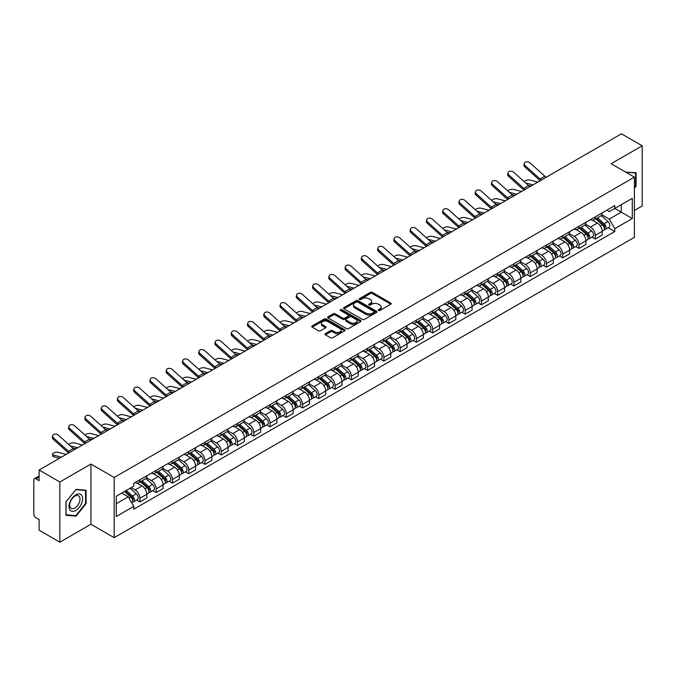<?xml version="1.0" encoding="UTF-8"?>
<svg xmlns="http://www.w3.org/2000/svg" width="676" height="676" viewBox="0 0 676 676"><rect width="100%" height="100%" fill="white"/><g stroke="black" fill="none" stroke-linecap="round" stroke-linejoin="round"><path stroke-width="1.01" d="M378.475 310.478A1.014 0.583 0 0 0 379.912 310.478L390.787 304.2A1.445 0.837 0 0 0 391.21 303.617A1.445 0.837 0 0 0 390.787 303.025L372.366 292.387A1.445 0.837 0 0 0 370.321 292.387L359.446 298.665A1.014 0.583 0 0 0 359.15 299.079A1.014 0.583 0 0 0 359.446 299.493A1.014 0.583 0 0 0 360.874 299.493L362.285 298.682A4.631 2.67 0 0 1 368.834 298.682L370.372 299.569A4.631 2.67 0 0 1 371.724 301.454A4.631 2.67 0 0 1 370.372 303.347L368.961 304.158A1.014 0.583 0 0 0 368.665 304.572A1.014 0.583 0 0 0 368.961 304.986A1.014 0.583 0 0 0 370.397 304.986L371.8 304.175A4.631 2.67 0 0 1 378.349 304.175L379.887 305.062A4.631 2.67 0 0 1 381.239 306.955A4.631 2.67 0 0 1 379.887 308.839L378.475 309.65A1.014 0.583 0 0 0 378.18 310.064A1.014 0.583 0 0 0 378.475 310.478L378.475 309.65M325.393 333.623A1.445 0.837 0 0 0 324.97 334.214A1.445 0.837 0 0 0 325.393 334.806L330.564 337.789A1.445 0.837 0 0 0 332.609 337.789L344.684 330.817A1.445 0.837 0 0 0 345.106 330.226A1.445 0.837 0 0 0 344.684 329.635L326.263 319.004A1.445 0.837 0 0 0 324.218 319.004L312.143 325.976A1.445 0.837 0 0 0 311.72 326.567A1.445 0.837 0 0 0 312.143 327.159L318.388 330.758A1.445 0.837 0 0 0 320.432 330.758L325.604 327.775A1.445 0.837 0 0 0 326.026 327.184A1.445 0.837 0 0 0 325.604 326.592L322.503 324.81A3.87 2.231 0 0 1 321.37 323.229A3.87 2.231 0 0 1 323.762 321.159A3.87 2.231 0 0 1 327.978 321.649L340.104 328.646A3.87 2.231 0 0 1 341.236 330.226A3.87 2.231 0 0 1 338.853 332.296A3.87 2.231 0 0 1 334.628 331.806L332.609 330.64A1.445 0.837 0 0 0 330.564 330.64L325.393 333.623L325.393 334.806M114.176 477.484L90.93 464.066L59.86 481.996L39.115 470.023L621.455 133.814L642.2 145.788L611.138 163.727L634.384 177.146L114.176 477.484L114.176 537.673L634.384 237.335L634.384 177.146M362.387 319.418A1.445 0.837 0 0 0 364.432 319.418L376.507 312.447A1.445 0.837 0 0 0 376.929 311.856A1.445 0.837 0 0 0 376.507 311.264L358.086 300.626A1.445 0.837 0 0 0 356.041 300.626L343.966 307.597A1.445 0.837 0 0 0 343.543 308.188A1.445 0.837 0 0 0 343.966 308.78L362.387 319.418M340.839 310.698A1.014 0.583 0 0 1 341.87 310.842L341.87 309.642L360.595 320.449A1.445 0.837 0 0 1 361.018 321.041A1.445 0.837 0 0 1 360.595 321.632L348.52 328.604A1.445 0.837 0 0 1 346.475 328.604L328.054 317.965L333.226 315.008L333.226 313.808L328.054 316.79A1.445 0.837 0 0 0 327.632 317.382A1.445 0.837 0 0 0 328.054 317.965L328.054 316.79M333.226 315.008A1.445 0.837 0 0 1 335.271 315.008L335.271 313.808A1.445 0.837 0 0 0 333.226 313.808M335.271 313.808L342.74 318.117A1.445 0.837 0 0 0 344.785 318.117L348.216 316.14A1.445 0.837 0 0 0 348.639 315.548A1.445 0.837 0 0 0 348.216 314.957L340.434 310.47A1.014 0.583 0 0 1 340.138 310.056A1.014 0.583 0 0 1 340.763 309.515A1.014 0.583 0 0 1 341.87 309.642M59.86 481.996L59.86 542.186L39.115 530.212L39.115 519.557L35.887 517.689A2.949 1.698 -120 0 1 33.8 514.081L33.8 480.011A2.949 1.698 -120 0 1 34.408 478.667L39.115 475.946M634.384 210.489L642.2 205.977L642.2 145.788M59.86 542.186L90.93 524.255L114.176 537.673M39.115 470.023L39.115 480.678L35.887 478.811A2.949 1.698 -120 0 0 34.408 478.667M595.286 216.869A6.785 3.912 60 0 1 593.883 219.92L600.761 215.94A6.785 3.912 -120 0 0 602.164 212.898M585.526 224.179L590.494 227.043A6.785 3.912 60 0 1 595.286 235.349L602.172 231.378A6.785 3.912 -120 0 0 597.373 223.072L592.446 220.224M602.172 231.378L602.172 235.045L595.286 239.025L591.99 237.115M593.883 219.92A6.785 3.912 60 0 1 590.545 219.607M595.286 235.349L595.286 239.025M579.028 226.257A6.785 3.912 60 0 1 577.617 229.308L584.503 225.336A6.785 3.912 -120 0 0 585.906 222.286M575.724 246.503L579.028 248.413L585.906 244.442L585.906 240.766A6.785 3.912 -120 0 0 581.106 232.46L576.189 229.62M577.617 229.308A6.785 3.912 60 0 1 574.279 229.003M569.26 233.566L574.228 236.431A6.785 3.912 60 0 1 579.028 244.737L579.028 248.413M562.762 235.654A6.785 3.912 60 0 1 561.359 238.696L568.237 234.724A6.785 3.912 -120 0 0 569.64 231.682M559.466 255.891L562.762 257.801L569.64 253.83L569.64 250.154A6.785 3.912 -120 0 0 564.849 241.847L559.922 239.008M561.359 238.696A6.785 3.912 60 0 1 558.021 238.391M552.993 242.954L557.97 245.819A6.785 3.912 60 0 1 562.762 254.125L562.762 257.801M546.495 245.042A6.785 3.912 60 0 1 545.093 248.084L551.971 244.112A6.785 3.912 -120 0 0 553.382 241.07M543.2 265.288L546.495 267.189L553.382 263.217L553.382 259.542A6.785 3.912 -120 0 0 548.582 251.235L543.656 248.396M545.093 248.084A6.785 3.912 60 0 1 541.755 247.779M536.736 252.342L541.704 255.215A6.785 3.912 60 0 1 546.495 263.522L546.495 267.189M530.237 254.43A6.785 3.912 60 0 1 528.835 257.471L535.713 253.5A6.785 3.912 -120 0 0 537.116 250.458M526.934 274.676L530.237 276.577L537.116 272.605L537.116 268.938A6.785 3.912 -120 0 0 532.325 260.632L527.398 257.784M528.835 257.471A6.785 3.912 60 0 1 525.497 257.167M520.469 261.73L525.438 264.603A6.785 3.912 60 0 1 530.237 272.91L530.237 276.577M513.971 263.817A6.785 3.912 60 0 1 512.569 266.859L519.447 262.888A6.785 3.912 -120 0 0 520.85 259.846M510.676 284.064L513.971 285.965L520.85 281.993L520.85 278.326A6.785 3.912 -120 0 0 516.058 270.02L511.132 267.172M512.569 266.859A6.785 3.912 60 0 1 509.231 266.555M504.212 271.118L509.18 273.991A6.785 3.912 60 0 1 513.971 282.298L513.971 285.965M497.713 273.205A6.785 3.912 60 0 1 496.302 276.256L503.189 272.276A6.785 3.912 -120 0 0 504.592 269.234M494.409 293.452L497.713 295.353L504.592 291.381L504.592 287.714A6.785 3.912 -120 0 0 499.792 279.408L494.874 276.56M496.302 276.256A6.785 3.912 60 0 1 492.965 275.943M487.945 280.515L492.914 283.379A6.785 3.912 60 0 1 497.713 291.686L497.713 295.353M481.447 282.593A6.785 3.912 60 0 1 480.045 285.644L486.923 281.672A6.785 3.912 -120 0 0 488.325 278.622M478.152 302.84L481.447 304.749L488.325 300.778L488.325 297.102A6.785 3.912 -120 0 0 483.534 288.796L478.608 285.956M480.045 285.644A6.785 3.912 60 0 1 476.707 285.331M471.679 289.903L476.648 292.767A6.785 3.912 60 0 1 481.447 301.074L481.447 304.749M465.181 291.99A6.785 3.912 60 0 1 463.778 295.032L470.657 291.06A6.785 3.912 -120 0 0 472.068 288.01M461.885 312.227L465.181 314.137L472.068 310.166L472.068 306.49A6.785 3.912 -120 0 0 467.268 298.184L462.342 295.344M463.778 295.032A6.785 3.912 60 0 1 460.44 294.728M455.421 299.291L460.39 302.155A6.785 3.912 60 0 1 465.181 310.461L465.181 314.137M448.923 301.378A6.785 3.912 60 0 1 447.52 304.42L454.399 300.448A6.785 3.912 -120 0 0 455.801 297.406M445.619 321.624L448.923 323.525L455.801 319.554L455.801 315.878A6.785 3.912 -120 0 0 451.01 307.572L446.084 304.732M447.52 304.42A6.785 3.912 60 0 1 444.174 304.115M439.155 308.678L444.124 311.551A6.785 3.912 60 0 1 448.923 319.849L448.923 323.525M432.657 310.766A6.785 3.912 60 0 1 431.254 313.808L438.132 309.836A6.785 3.912 -120 0 0 439.535 306.794M429.361 331.012L432.657 332.913L439.535 328.942L439.535 325.274A6.785 3.912 -120 0 0 434.744 316.968L429.818 314.12M431.254 313.808A6.785 3.912 60 0 1 427.916 313.503M422.897 318.066L427.866 320.939A6.785 3.912 60 0 1 432.657 329.246L432.657 332.913M416.399 320.154A6.785 3.912 60 0 1 414.988 323.196L421.875 319.224A6.785 3.912 -120 0 0 423.277 316.182M413.095 340.4L416.399 342.301L423.277 338.33L423.277 334.662A6.785 3.912 -120 0 0 418.478 326.356L413.56 323.508M414.988 323.196A6.785 3.912 60 0 1 411.65 322.891M406.631 327.454L411.6 330.327A6.785 3.912 60 0 1 416.399 338.634L416.399 342.301M400.133 329.542A6.785 3.912 60 0 1 398.73 332.592L405.608 328.612A6.785 3.912 -120 0 0 407.011 325.57M396.837 349.788L400.133 351.689L407.011 347.717L407.011 344.05A6.785 3.912 -120 0 0 402.22 335.744L397.294 332.896M398.73 332.592A6.785 3.912 60 0 1 395.392 332.279M390.365 336.842L395.333 339.715A6.785 3.912 60 0 1 400.133 348.022L400.133 351.689M383.867 338.93A6.785 3.912 60 0 1 382.464 341.98L389.342 338.008A6.785 3.912 -120 0 0 390.753 334.958M380.571 359.176L383.867 361.085L390.753 357.114L390.753 353.438A6.785 3.912 -120 0 0 385.954 345.132L381.027 342.293M382.464 341.98A6.785 3.912 60 0 1 379.126 341.667M374.107 346.239L379.075 349.103A6.785 3.912 60 0 1 383.867 357.41L383.867 361.085M367.609 348.326A6.785 3.912 60 0 1 366.206 351.368L373.084 347.396A6.785 3.912 -120 0 0 374.487 344.346M364.305 368.564L367.609 370.473L374.487 366.502L374.487 362.826A6.785 3.912 -120 0 0 369.696 354.52L364.77 351.681M366.206 351.368A6.785 3.912 60 0 1 362.86 351.064M357.841 355.627L362.809 358.491A6.785 3.912 60 0 1 367.609 366.798L367.609 370.473M351.343 357.714A6.785 3.912 60 0 1 349.94 360.756L356.818 356.784A6.785 3.912 -120 0 0 358.221 353.742M348.047 377.96L351.343 379.861L358.221 375.89L358.221 372.214A6.785 3.912 -120 0 0 353.43 363.908L348.503 361.068M349.94 360.756A6.785 3.912 60 0 1 346.602 360.452M341.583 365.015L346.551 367.879A6.785 3.912 60 0 1 351.343 376.186L351.343 379.861M335.085 367.102A6.785 3.912 60 0 1 333.674 370.144L340.56 366.172A6.785 3.912 -120 0 0 341.963 363.13M331.781 387.348L335.085 389.249L341.963 385.278L341.963 381.61A6.785 3.912 -120 0 0 337.163 373.304L332.237 370.456M333.674 370.144A6.785 3.912 60 0 1 330.336 369.84M325.317 374.403L330.285 377.276A6.785 3.912 60 0 1 335.085 385.582L335.085 389.249M318.818 376.49A6.785 3.912 60 0 1 317.416 379.532L324.294 375.56A6.785 3.912 -120 0 0 325.697 372.518M315.523 396.736L318.818 398.637L325.697 394.666L325.697 390.998A6.785 3.912 -120 0 0 320.906 382.692L315.979 379.844M317.416 379.532A6.785 3.912 60 0 1 314.078 379.228M309.05 383.791L314.019 386.664A6.785 3.912 60 0 1 318.818 394.97L318.818 398.637M302.552 385.878A6.785 3.912 60 0 1 301.15 388.92L308.028 384.948A6.785 3.912 -120 0 0 309.439 381.906M299.257 406.124L302.552 408.025L309.439 404.054L309.439 400.386A6.785 3.912 -120 0 0 304.639 392.08L299.713 389.232M301.15 388.92A6.785 3.912 60 0 1 297.812 388.615M292.793 393.178L297.761 396.051A6.785 3.912 60 0 1 302.552 404.358L302.552 408.025M286.294 395.266A6.785 3.912 60 0 1 284.892 398.316L291.77 394.345A6.785 3.912 -120 0 0 293.173 391.294M282.99 415.512L286.294 417.422L293.173 413.442L293.173 409.774A6.785 3.912 -120 0 0 288.373 401.468L283.455 398.629M284.892 398.316A6.785 3.912 60 0 1 281.546 398.003M276.526 402.575L281.495 405.439A6.785 3.912 60 0 1 286.294 413.746L286.294 417.422M270.028 404.662A6.785 3.912 60 0 1 268.625 407.704L275.504 403.733A6.785 3.912 -120 0 0 276.906 400.682M266.733 424.9L270.028 426.81L276.906 422.838L276.906 419.162A6.785 3.912 -120 0 0 272.115 410.856L267.189 408.017M268.625 407.704A6.785 3.912 60 0 1 265.288 407.4M260.268 411.963L265.237 414.827A6.785 3.912 60 0 1 270.028 423.134L270.028 426.81M253.762 414.05A6.785 3.912 60 0 1 252.359 417.092L259.246 413.12A6.785 3.912 -120 0 0 260.649 410.079M250.466 434.296L253.77 436.197L260.649 432.226L260.649 428.55A6.785 3.912 -120 0 0 255.849 420.244L250.923 417.405M252.359 417.092A6.785 3.912 60 0 1 249.021 416.788M244.002 421.351L248.971 424.215A6.785 3.912 60 0 1 253.77 432.522L253.77 436.197M237.504 423.438A6.785 3.912 60 0 1 236.101 426.48L242.98 422.508A6.785 3.912 -120 0 0 244.382 419.466M234.209 443.684L237.504 445.585L244.382 441.614L244.382 437.938A6.785 3.912 -120 0 0 239.591 429.64L234.665 426.793M236.101 426.48A6.785 3.912 60 0 1 232.764 426.176M227.736 430.739L232.705 433.612A6.785 3.912 60 0 1 237.504 441.918L237.504 445.585M221.238 432.826A6.785 3.912 60 0 1 219.835 435.868L226.714 431.896A6.785 3.912 -120 0 0 228.125 428.854M217.942 453.072L221.238 454.973L228.125 451.002L228.125 447.335A6.785 3.912 -120 0 0 223.325 439.028L218.399 436.181M219.835 435.868A6.785 3.912 60 0 1 216.497 435.564M211.478 440.127L216.447 443A6.785 3.912 60 0 1 221.238 451.306L221.238 454.973M204.98 442.214A6.785 3.912 60 0 1 203.569 445.256L210.456 441.284A6.785 3.912 -120 0 0 211.858 438.242M201.676 462.46L204.98 464.361L211.858 460.39L211.858 456.722A6.785 3.912 -120 0 0 207.059 448.416L202.141 445.568M203.569 445.256A6.785 3.912 60 0 1 200.231 444.952M195.212 449.515L200.18 452.388A6.785 3.912 60 0 1 204.98 460.694L204.98 464.361M188.714 451.602A6.785 3.912 60 0 1 187.311 454.652L194.189 450.681A6.785 3.912 -120 0 0 195.592 447.63M185.418 471.848L188.714 473.758L195.592 469.778L195.592 466.11A6.785 3.912 -120 0 0 190.801 457.804L185.875 454.965M187.311 454.652A6.785 3.912 60 0 1 183.973 454.34M178.946 458.911L183.923 461.776A6.785 3.912 60 0 1 188.714 470.082L188.714 473.758M172.448 460.99A6.785 3.912 60 0 1 171.045 464.04L177.932 460.069A6.785 3.912 -120 0 0 179.334 457.018M169.152 481.236L172.448 483.146L179.334 479.174L179.334 475.498A6.785 3.912 -120 0 0 174.535 467.192L169.608 464.353M171.045 464.04A6.785 3.912 60 0 1 167.707 463.736M162.688 468.299L167.656 471.164A6.785 3.912 60 0 1 172.448 479.47L172.448 483.146M156.19 470.386A6.785 3.912 60 0 1 154.787 473.428L161.665 469.457A6.785 3.912 -120 0 0 163.068 466.415M152.886 490.624L156.19 492.534L163.068 488.562L163.068 484.886A6.785 3.912 -120 0 0 158.277 476.58L153.351 473.741M154.787 473.428A6.785 3.912 60 0 1 151.449 473.124M146.422 477.687L151.39 480.552A6.785 3.912 60 0 1 156.19 488.858L156.19 492.534M139.924 479.774A6.785 3.912 60 0 1 138.521 482.816L145.399 478.845A6.785 3.912 -120 0 0 146.81 475.803M136.628 500.02L139.924 501.922L146.81 497.95L146.81 494.274A6.785 3.912 -120 0 0 142.011 485.968L137.084 483.129M138.521 482.816A6.785 3.912 60 0 1 135.183 482.512M131.169 487.658L135.132 489.948A6.785 3.912 60 0 1 139.924 498.254L139.924 501.922M606.811 210.219L609.253 211.639L632.297 198.33L621.244 204.71L621.244 212.179L609.253 219.1L601.784 214.782M116.264 503.73L128.254 496.809L133.772 506.375L116.264 516.489L116.264 496.26L133.772 486.154L133.772 483.323L614.78 205.614L614.78 208.445L632.297 218.559L614.78 228.665L609.253 219.1M632.297 198.33L632.297 218.559M133.772 506.375L133.772 509.205L614.78 231.496L614.78 228.665M634.384 188.249L636.099 186.111L636.099 172.701L625.748 172.16L635.584 172.963L635.584 185.959L634.384 187.455M90.93 464.066L90.93 524.255M65.961 515.281L76.025 516.177L86.08 503.662L86.08 490.252L76.025 489.348L65.961 501.862L65.961 515.281M128.254 496.809L121.79 493.074M608.248 227.727L614.78 231.496M635.584 185.807L636.099 186.111M74.96 515.568L76.025 516.177M85.556 503.358L86.08 503.662M378.881 310.622L379.887 310.047A4.631 2.67 0 0 0 381.239 308.155L381.239 306.955M371.724 301.454L371.724 302.662A4.631 2.67 0 0 1 370.372 304.555L369.366 305.13M390.787 303.025L390.787 304.2L372.366 293.595A1.445 0.837 0 0 0 370.321 293.595L359.852 299.637M376.507 311.264L376.507 312.447L358.086 301.834A1.445 0.837 0 0 0 356.041 301.834L343.991 308.797M373.946 312.27A1.014 0.583 0 0 0 374.25 311.856A1.014 0.583 0 0 0 373.946 311.442L357.781 302.104A1.014 0.583 0 0 0 356.353 302.104L354.866 302.966A4.631 2.67 0 0 0 353.506 304.851A4.631 2.67 0 0 0 354.866 306.743L365.919 313.123A4.631 2.67 0 0 0 372.468 313.123L373.946 312.27L373.946 313.47A1.014 0.583 0 0 0 374.25 313.056L374.25 311.856M353.506 304.851L353.506 306.059A4.631 2.67 0 0 0 354.866 307.952L354.866 306.743M373.946 313.47L372.468 314.332A4.631 2.67 0 0 1 365.919 314.332L354.866 307.952M335.271 315.008L342.74 319.317A1.445 0.837 0 0 0 344.785 319.317L348.216 317.34A1.445 0.837 0 0 0 348.639 316.748L348.639 315.548M341.87 310.842L360.578 321.641M350.489 322.596A3.87 2.231 0 0 0 354.714 323.077A3.87 2.231 0 0 0 357.097 321.015A3.87 2.231 0 0 0 355.965 319.435L351.697 316.968A1.445 0.837 0 0 0 349.644 316.968L346.222 318.945A1.445 0.837 0 0 0 345.799 319.537A1.445 0.837 0 0 0 346.222 320.128L350.489 322.596L350.489 323.796A3.87 2.231 0 0 0 354.714 324.277A3.87 2.231 0 0 0 357.097 322.215L357.097 321.015M345.799 319.537L345.799 320.737A1.445 0.837 0 0 0 346.222 321.328L346.222 320.128M350.489 323.796L346.222 321.328M341.236 330.226L341.236 331.434A3.87 2.231 0 0 1 338.853 333.496A3.87 2.231 0 0 1 334.628 333.014L332.609 331.848A1.445 0.837 0 0 0 330.564 331.848L325.418 334.814M321.37 323.229L321.37 324.429A3.87 2.231 0 0 0 322.503 326.009L322.503 324.81M325.579 327.784L322.503 326.009M344.684 329.635L344.684 330.817L326.263 320.204A1.445 0.837 0 0 0 324.218 320.204L312.16 327.167M537.842 182.089L529.832 180.027A3.388 1.36 -11.9 0 0 526.553 180.23A3.388 1.36 -11.9 0 0 524.196 181.667M595.759 218.83L602.384 224.745A3.684 2.129 60 0 1 603.541 230.448L602.164 231.243M595.936 218.99L599.054 220.79M596.426 218.449L603.803 225.024A1.766 1.022 60 0 1 604.352 227.761A1.766 1.022 60 0 1 604.192 227.829M597.533 217.807L604.158 223.722A3.684 2.129 60 0 1 605.316 229.426A3.684 2.129 60 0 1 604.2 229.544M601.226 215.593L607.91 221.559A3.684 2.129 60 0 1 609.068 227.254L605.316 229.426M531.099 185.976L528.159 185.224M533.051 184.852L525.624 182.942M546.318 177.196A5.459 3.152 60 0 1 544.839 176.208L529.992 162.882A3.388 2.408 15.6 0 0 526.655 161.784A3.388 2.408 15.6 0 0 524.322 163.355A3.388 2.408 15.6 0 0 525.193 165.645L524.83 166.947A3.388 2.408 -164.4 0 1 523.968 164.648L524.322 163.355M541.518 179.96A5.459 3.152 60 0 1 540.048 178.979L525.193 165.645M540.208 180.72A7.368 4.259 60 0 1 539.685 180.281L524.83 166.947M521.576 191.477L513.574 189.415A3.388 1.36 -11.9 0 0 510.287 189.618A3.388 1.36 -11.9 0 0 507.93 191.054M579.493 228.226L586.126 234.133A3.684 2.129 60 0 1 587.275 239.836L585.906 240.631M579.67 228.378L582.788 230.178M580.16 227.837L587.537 234.42A1.766 1.022 60 0 1 588.095 237.149A1.766 1.022 60 0 1 587.934 237.217M581.267 227.204L587.892 233.11A3.684 2.129 60 0 1 589.049 238.814A3.684 2.129 60 0 1 587.934 238.932M584.96 224.981L591.644 230.947A3.684 2.129 60 0 1 592.801 236.642L589.049 238.814M514.842 195.364L511.893 194.612M516.785 194.24L509.358 192.33M505.318 200.865L497.308 198.803A3.388 1.36 -11.9 0 0 494.029 199.006A3.388 1.36 -11.9 0 0 491.672 200.442M563.235 237.614L569.86 243.529A3.684 2.129 60 0 1 571.017 249.224L569.64 250.019M563.404 237.766L566.53 239.566M563.902 237.225L571.271 243.808A1.766 1.022 60 0 1 571.828 246.546A1.766 1.022 60 0 1 571.668 246.605M565.001 236.592L571.634 242.507A3.684 2.129 60 0 1 572.792 248.202A3.684 2.129 60 0 1 571.676 248.32M568.702 234.369L575.386 240.335A3.684 2.129 60 0 1 576.543 246.039L572.792 248.202M498.575 204.752L495.635 204M500.519 203.628L493.091 201.718M634.933 172.591L635.584 172.963M81.678 495.347A9.582 5.535 120 0 0 72.425 497.823A9.582 5.535 120 0 0 69.941 509.941A9.582 5.535 120 0 0 79.202 507.465A9.582 5.535 120 0 0 81.678 495.347M79.303 496.564A7.259 4.191 120 0 0 78.492 495.812A7.259 4.191 120 0 0 71.74 499.201A7.259 4.191 120 0 0 70.422 507.625A7.259 4.191 120 0 0 71.233 508.377A7.259 4.191 120 0 0 77.985 504.989A7.259 4.191 120 0 0 79.303 496.564M75.813 515.644L66.062 514.774L66.062 501.769L75.813 489.644L85.556 490.514L85.556 503.519L75.813 515.644M84.914 490.142L85.556 490.514M530.052 186.584A5.459 3.152 60 0 1 528.581 185.596L513.726 172.27A3.388 2.408 15.6 0 0 510.388 171.172A3.388 2.408 15.6 0 0 508.065 172.743A3.388 2.408 15.6 0 0 508.935 175.033L508.572 176.335A3.388 2.408 -164.4 0 1 507.701 174.045L508.065 172.743M525.26 189.348A5.459 3.152 60 0 1 523.782 188.367L508.935 175.033M523.951 190.108A7.368 4.259 60 0 1 523.418 189.669L508.572 176.335M513.794 195.972A5.459 3.152 60 0 1 512.315 194.992L497.46 181.658A3.388 2.408 15.6 0 0 494.131 180.56A3.388 2.408 15.6 0 0 491.798 182.131A3.388 2.408 15.6 0 0 492.669 184.43L492.305 185.723A3.388 2.408 -164.4 0 1 491.435 183.433L491.798 182.131M508.994 198.744A5.459 3.152 60 0 1 507.524 197.755L492.669 184.43M507.684 199.496A7.368 4.259 60 0 1 507.161 199.057L492.305 185.723M489.052 210.253L481.05 208.191A3.388 1.36 -11.9 0 0 477.763 208.394A3.388 1.36 -11.9 0 0 475.405 209.83M546.968 247.002L553.593 252.917A3.684 2.129 60 0 1 554.751 258.612L553.382 259.407M547.146 247.154L550.264 248.962M547.636 246.613L555.013 253.196A1.766 1.022 60 0 1 555.571 255.934A1.766 1.022 60 0 1 555.41 255.993M548.743 245.98L555.368 251.895A3.684 2.129 60 0 1 556.525 257.59A3.684 2.129 60 0 1 555.41 257.708M552.436 243.757L559.12 249.723A3.684 2.129 60 0 1 560.277 255.427L556.525 257.59M482.309 214.148L479.368 213.388M484.261 213.024L476.833 211.115M472.794 219.641L464.784 217.579A3.388 1.36 -11.9 0 0 461.505 217.782A3.388 1.36 -11.9 0 0 459.148 219.218M530.702 256.39L537.335 262.305A3.684 2.129 60 0 1 538.493 268L537.116 268.795M530.88 256.55L533.998 258.35M531.378 256.001L538.747 262.584A1.766 1.022 60 0 1 539.304 265.322A1.766 1.022 60 0 1 539.144 265.381M532.477 255.367L539.102 261.282A3.684 2.129 60 0 1 540.259 266.978A3.684 2.129 60 0 1 539.152 267.096M536.178 253.154L542.862 259.111A3.684 2.129 60 0 1 544.019 264.815L540.259 266.978M466.051 223.536L463.102 222.776M467.995 222.412L460.567 220.503M456.528 229.029L448.518 226.975A3.388 1.36 -11.9 0 0 445.239 227.17A3.388 1.36 -11.9 0 0 442.881 228.615M514.444 265.778L521.069 271.693A3.684 2.129 60 0 1 522.227 277.397L520.85 278.191M514.622 265.938L517.74 267.738M515.112 265.398L522.489 271.972A1.766 1.022 60 0 1 523.038 274.709A1.766 1.022 60 0 1 522.878 274.777M516.219 264.755L522.844 270.67A3.684 2.129 60 0 1 524.001 276.366A3.684 2.129 60 0 1 522.886 276.484M519.912 262.541L526.596 268.507A3.684 2.129 60 0 1 527.753 274.202L524.001 276.366M449.785 232.924L446.844 232.164M451.729 231.8L444.309 229.891M497.528 205.36A5.459 3.152 60 0 1 496.057 204.38L481.202 191.046A3.388 2.408 15.6 0 0 477.864 189.956A3.388 2.408 15.6 0 0 475.541 191.519A3.388 2.408 15.6 0 0 476.403 193.818L476.039 195.111A3.388 2.408 -164.4 0 1 475.177 192.821L475.541 191.519M492.728 208.132A5.459 3.152 60 0 1 491.258 207.143L476.403 193.818M491.427 208.884A7.368 4.259 60 0 1 490.894 208.445L476.039 195.111M481.261 214.748A5.459 3.152 60 0 1 479.791 213.768L464.936 200.434A3.388 2.408 15.6 0 0 461.598 199.344A3.388 2.408 15.6 0 0 459.274 200.907A3.388 2.408 15.6 0 0 460.145 203.206L459.781 204.507A3.388 2.408 -164.4 0 1 458.911 202.209L459.274 200.907M476.47 217.52A5.459 3.152 60 0 1 474.991 216.54L460.145 203.206M475.16 218.272A7.368 4.259 60 0 1 474.637 217.833L459.781 204.507M465.003 224.136A5.459 3.152 60 0 1 463.525 223.156L448.678 209.822A3.388 2.408 15.6 0 0 445.34 208.732A3.388 2.408 15.6 0 0 443.008 210.295A3.388 2.408 15.6 0 0 443.878 212.594L443.515 213.895A3.388 2.408 -164.4 0 1 442.645 211.596L443.008 210.295M460.204 226.908A5.459 3.152 60 0 1 458.734 225.928L443.878 212.594M458.894 227.66A7.368 4.259 60 0 1 458.37 227.22L443.515 213.895M440.262 238.417L432.26 236.363A3.388 1.36 -11.9 0 0 428.973 236.566A3.388 1.36 -11.9 0 0 426.615 238.003M498.178 275.166L504.811 281.081A3.684 2.129 60 0 1 505.961 286.785L504.592 287.579M498.356 275.326L501.474 277.126M498.846 274.786L506.223 281.36A1.766 1.022 60 0 1 506.78 284.097A1.766 1.022 60 0 1 506.62 284.165M499.953 274.143L506.577 280.058A3.684 2.129 60 0 1 507.735 285.762A3.684 2.129 60 0 1 506.62 285.88M503.645 271.929L510.329 277.895A3.684 2.129 60 0 1 511.487 283.59L507.735 285.762M433.527 242.312L430.578 241.552M435.471 241.188L428.043 239.279M448.737 233.533A5.459 3.152 60 0 1 447.267 232.544L432.412 219.218A3.388 2.408 15.6 0 0 429.074 218.12A3.388 2.408 15.6 0 0 426.75 219.692A3.388 2.408 15.6 0 0 427.621 221.981L427.257 223.283A3.388 2.408 -164.4 0 1 426.387 220.984L426.75 219.692M443.946 236.296A5.459 3.152 60 0 1 442.467 235.316L427.621 221.981M442.636 237.056A7.368 4.259 60 0 1 442.104 236.617L427.257 223.283M424.004 247.813L415.993 245.751A3.388 1.36 -11.9 0 0 412.715 245.954A3.388 1.36 -11.9 0 0 410.357 247.391M481.92 284.562L488.545 290.469A3.684 2.129 60 0 1 489.703 296.173L488.325 296.967M482.089 284.714L485.216 286.514M482.588 284.173L489.956 290.756A1.766 1.022 60 0 1 490.514 293.485A1.766 1.022 60 0 1 490.353 293.553M483.686 283.54L490.32 289.446A3.684 2.129 60 0 1 491.477 295.15A3.684 2.129 60 0 1 490.362 295.268M487.388 281.317L494.072 287.283A3.684 2.129 60 0 1 495.229 292.978L491.477 295.15M417.261 251.7L414.32 250.948M419.204 250.576L411.777 248.667M432.471 242.921A5.459 3.152 60 0 1 431.001 241.932L416.146 228.606A3.388 2.408 15.6 0 0 412.816 227.508A3.388 2.408 15.6 0 0 410.484 229.08A3.388 2.408 15.6 0 0 411.354 231.369L410.991 232.671A3.388 2.408 -164.4 0 1 410.121 230.381L410.484 229.08M427.68 245.684A5.459 3.152 60 0 1 426.21 244.704L411.354 231.369M426.37 246.444A7.368 4.259 60 0 1 425.846 246.005L410.991 232.671M407.738 257.201L399.736 255.139A3.388 1.36 -11.9 0 0 396.449 255.342A3.388 1.36 -11.9 0 0 394.091 256.779M465.654 293.95L472.279 299.865A3.684 2.129 60 0 1 473.437 305.56L472.059 306.355M465.832 294.102L468.95 295.902M466.322 293.561L473.699 300.144A1.766 1.022 60 0 1 474.256 302.882A1.766 1.022 60 0 1 474.087 302.941M467.429 292.928L474.053 298.834A3.684 2.129 60 0 1 475.211 304.538A3.684 2.129 60 0 1 474.096 304.656M471.121 290.705L477.805 296.671A3.684 2.129 60 0 1 478.963 302.375L475.211 304.538M400.995 261.088L398.054 260.336M402.947 259.964L395.519 258.055M416.213 252.309A5.459 3.152 60 0 1 414.743 251.328L399.888 237.994A3.388 2.408 15.6 0 0 396.55 236.896A3.388 2.408 15.6 0 0 394.226 238.467A3.388 2.408 15.6 0 0 395.088 240.766L394.725 242.059A3.388 2.408 -164.4 0 1 393.863 239.769L394.226 238.467M411.414 255.08A5.459 3.152 60 0 1 409.943 254.091L395.088 240.766M410.112 255.832A7.368 4.259 60 0 1 409.58 255.393L394.725 242.059M391.48 266.589L383.469 264.527A3.388 1.36 -11.9 0 0 380.191 264.73A3.388 1.36 -11.9 0 0 377.833 266.167M449.388 303.338L456.021 309.253A3.684 2.129 60 0 1 457.179 314.948L455.801 315.743M449.565 303.49L452.683 305.298M450.064 302.949L457.432 309.532A1.766 1.022 60 0 1 457.99 312.27A1.766 1.022 60 0 1 457.829 312.329M451.162 302.316L457.787 308.231A3.684 2.129 60 0 1 458.945 313.926A3.684 2.129 60 0 1 457.838 314.044M454.855 300.093L461.547 306.059A3.684 2.129 60 0 1 462.705 311.763L458.945 313.926M384.737 270.485L381.788 269.724M386.68 269.361L379.253 267.451M399.947 261.696A5.459 3.152 60 0 1 398.477 260.716L383.622 247.382A3.388 2.408 15.6 0 0 380.284 246.292A3.388 2.408 15.6 0 0 377.96 247.855A3.388 2.408 15.6 0 0 378.83 250.154L378.467 251.447A3.388 2.408 -164.4 0 1 377.597 249.157L377.96 247.855M395.156 264.468A5.459 3.152 60 0 1 393.677 263.479L378.83 250.154M393.846 265.22A7.368 4.259 60 0 1 393.322 264.781L378.467 251.447M375.214 275.977L367.203 273.915A3.388 1.36 -11.9 0 0 363.925 274.118A3.388 1.36 -11.9 0 0 361.567 275.555M433.13 312.726L439.755 318.641A3.684 2.129 60 0 1 440.913 324.336L439.535 325.131M433.308 312.887L436.426 314.686M433.798 312.337L441.175 318.92A1.766 1.022 60 0 1 441.724 321.658A1.766 1.022 60 0 1 441.563 321.717M434.905 311.704L441.529 317.619A3.684 2.129 60 0 1 442.687 323.314A3.684 2.129 60 0 1 441.572 323.432M438.597 309.481L445.281 315.447A3.684 2.129 60 0 1 446.439 321.151L442.687 323.314M368.471 279.872L365.53 279.112M370.414 278.749L362.995 276.839M358.948 285.365L350.945 283.312A3.388 1.36 -11.9 0 0 347.658 283.506A3.388 1.36 -11.9 0 0 345.301 284.951M416.864 322.114L423.489 328.029A3.684 2.129 60 0 1 424.646 333.733L423.277 334.519M417.041 322.275L420.159 324.074M417.531 321.734L424.908 328.308A1.766 1.022 60 0 1 425.466 331.046A1.766 1.022 60 0 1 425.305 331.113M418.638 321.092L425.263 327.007A3.684 2.129 60 0 1 426.421 332.702A3.684 2.129 60 0 1 425.305 332.82M422.331 318.878L429.015 324.843A3.684 2.129 60 0 1 430.173 330.539L426.421 332.702M352.213 289.26L349.264 288.5M354.156 288.137L346.729 286.227M342.69 294.753L334.679 292.7A3.388 1.36 -11.9 0 0 331.401 292.902A3.388 1.36 -11.9 0 0 329.043 294.339M400.606 331.502L407.231 337.417A3.684 2.129 60 0 1 408.389 343.121L407.011 343.915M400.775 331.662L403.902 333.462M401.274 331.122L408.642 337.696A1.766 1.022 60 0 1 409.2 340.434A1.766 1.022 60 0 1 409.039 340.501M402.372 330.48L409.005 336.394A3.684 2.129 60 0 1 410.163 342.098A3.684 2.129 60 0 1 409.048 342.217M406.073 328.266L412.757 334.231A3.684 2.129 60 0 1 413.915 339.927L410.163 342.098M335.947 298.648L333.006 297.888M337.89 297.524L330.463 295.615M326.423 304.149L318.421 302.087A3.388 1.36 -11.9 0 0 315.134 302.29A3.388 1.36 -11.9 0 0 312.777 303.727M384.34 340.898L390.965 346.805A3.684 2.129 60 0 1 392.122 352.509L390.745 353.303M384.517 341.05L387.635 342.85M385.007 340.51L392.384 347.092A1.766 1.022 60 0 1 392.942 349.822A1.766 1.022 60 0 1 392.773 349.889M386.114 339.867L392.739 345.782A3.684 2.129 60 0 1 393.897 351.486A3.684 2.129 60 0 1 392.781 351.605M389.807 337.654L396.491 343.619A3.684 2.129 60 0 1 397.649 349.315L393.897 351.486M319.68 308.036L316.74 307.284M321.632 306.912L314.205 305.003M310.166 313.537L302.155 311.475A3.388 1.36 -11.9 0 0 298.876 311.678A3.388 1.36 -11.9 0 0 296.51 313.115M368.074 350.286L374.707 356.201A3.684 2.129 60 0 1 375.864 361.897L374.487 362.691M368.251 350.438L371.369 352.238M368.75 349.898L376.118 356.48A1.766 1.022 60 0 1 376.676 359.218A1.766 1.022 60 0 1 376.515 359.277M369.848 349.264L376.473 355.17A3.684 2.129 60 0 1 377.63 360.874A3.684 2.129 60 0 1 376.524 360.992M373.541 347.041L380.233 353.007A3.684 2.129 60 0 1 381.382 358.711L377.63 360.874M303.423 317.424L300.474 316.672M305.366 316.3L297.939 314.391M293.899 322.925L285.889 320.863A3.388 1.36 -11.9 0 0 282.61 321.066A3.388 1.36 -11.9 0 0 280.253 322.503M351.816 359.674L358.441 365.589A3.684 2.129 60 0 1 359.598 371.285L358.221 372.079M351.993 359.826L355.111 361.635M352.483 359.286L359.86 365.868A1.766 1.022 60 0 1 360.409 368.606A1.766 1.022 60 0 1 360.249 368.665M353.59 358.652L360.215 364.567A3.684 2.129 60 0 1 361.373 370.262A3.684 2.129 60 0 1 360.257 370.38M357.283 356.429L363.967 362.395A3.684 2.129 60 0 1 365.125 368.099L361.373 370.262M287.156 326.821L284.216 326.06M289.1 325.697L281.681 323.787M383.689 271.084A5.459 3.152 60 0 1 382.21 270.104L367.364 256.77A3.388 2.408 15.6 0 0 364.026 255.68A3.388 2.408 15.6 0 0 361.694 257.243A3.388 2.408 15.6 0 0 362.564 259.542L362.201 260.843A3.388 2.408 -164.4 0 1 361.33 258.545L361.694 257.243M378.89 273.856A5.459 3.152 60 0 1 377.419 272.876L362.564 259.542M377.58 274.608A7.368 4.259 60 0 1 377.056 274.169L362.201 260.843M367.423 280.472A5.459 3.152 60 0 1 365.953 279.492L351.097 266.158A3.388 2.408 15.6 0 0 347.76 265.068A3.388 2.408 15.6 0 0 345.436 266.631A3.388 2.408 15.6 0 0 346.306 268.93L345.943 270.231A3.388 2.408 -164.4 0 1 345.073 267.933L345.436 266.631M362.632 283.244A5.459 3.152 60 0 1 361.153 282.264L346.306 268.93M361.322 283.996A7.368 4.259 60 0 1 360.79 283.557L345.943 270.231M351.157 289.869A5.459 3.152 60 0 1 349.686 288.88L334.831 275.555A3.388 2.408 15.6 0 0 331.502 274.456A3.388 2.408 15.6 0 0 329.17 276.028A3.388 2.408 15.6 0 0 330.04 278.318L329.677 279.619A3.388 2.408 -164.4 0 1 328.806 277.321L329.17 276.028M346.365 292.632A5.459 3.152 60 0 1 344.895 291.652L330.04 278.318M345.056 293.392A7.368 4.259 60 0 1 344.532 292.953L329.677 279.619M334.899 299.257A5.459 3.152 60 0 1 333.429 298.268L318.573 284.942A3.388 2.408 15.6 0 0 315.236 283.844A3.388 2.408 15.6 0 0 312.904 285.416A3.388 2.408 15.6 0 0 313.774 287.706L313.41 289.007A3.388 2.408 -164.4 0 1 312.549 286.709L312.904 285.416M330.099 302.02A5.459 3.152 60 0 1 328.629 301.04L313.774 287.706M328.798 302.78A7.368 4.259 60 0 1 328.266 302.341L313.41 289.007M318.633 308.645A5.459 3.152 60 0 1 317.162 307.665L302.307 294.33A3.388 2.408 15.6 0 0 298.969 293.232A3.388 2.408 15.6 0 0 296.646 294.804A3.388 2.408 15.6 0 0 297.516 297.102L297.153 298.395A3.388 2.408 -164.4 0 1 296.282 296.105L296.646 294.804M313.841 311.416A5.459 3.152 60 0 1 312.363 310.428L297.516 297.102M312.532 312.168A7.368 4.259 60 0 1 312.008 311.729L297.153 298.395M302.375 318.033A5.459 3.152 60 0 1 300.896 317.052L286.049 303.718A3.388 2.408 15.6 0 0 282.712 302.62A3.388 2.408 15.6 0 0 280.379 304.192A3.388 2.408 15.6 0 0 281.25 306.49L280.886 307.783A3.388 2.408 -164.4 0 1 280.016 305.493L280.379 304.192M297.575 320.804A5.459 3.152 60 0 1 296.105 319.816L281.25 306.49M296.265 321.556A7.368 4.259 60 0 1 295.742 321.117L280.886 307.783M277.633 332.313L269.631 330.251A3.388 1.36 -11.9 0 0 266.344 330.454A3.388 1.36 -11.9 0 0 263.986 331.891M335.55 369.062L342.174 374.977A3.684 2.129 60 0 1 343.332 380.673L341.963 381.467M335.727 369.223L338.845 371.023M336.217 368.673L343.594 375.256A1.766 1.022 60 0 1 344.152 377.994A1.766 1.022 60 0 1 343.991 378.053M337.324 368.04L343.949 373.955A3.684 2.129 60 0 1 345.106 379.65A3.684 2.129 60 0 1 343.991 379.768M341.017 365.817L347.701 371.783A3.684 2.129 60 0 1 348.858 377.487L345.106 379.65M270.899 336.209L267.95 335.448M272.842 335.085L265.415 333.175M286.109 327.421A5.459 3.152 60 0 1 284.638 326.44L269.783 313.106A3.388 2.408 15.6 0 0 266.445 312.016A3.388 2.408 15.6 0 0 264.122 313.579A3.388 2.408 15.6 0 0 264.984 315.878L264.629 317.179A3.388 2.408 -164.4 0 1 263.758 314.881L264.122 313.579M281.317 330.192A5.459 3.152 60 0 1 279.839 329.212L264.984 315.878M280.008 330.944A7.368 4.259 60 0 1 279.475 330.505L264.629 317.179M261.375 341.701L253.365 339.648A3.388 1.36 -11.9 0 0 250.086 339.842A3.388 1.36 -11.9 0 0 247.729 341.279M319.292 378.45L325.916 384.365A3.684 2.129 60 0 1 327.074 390.069L325.697 390.855M319.461 378.611L322.587 380.411M319.959 378.07L327.328 384.644A1.766 1.022 60 0 1 327.885 387.382A1.766 1.022 60 0 1 327.725 387.449M321.058 377.428L327.691 383.343A3.684 2.129 60 0 1 328.849 389.038A3.684 2.129 60 0 1 327.733 389.156M324.759 375.214L331.443 381.18A3.684 2.129 60 0 1 332.6 386.875L328.849 389.038M254.632 345.597L251.683 344.836M256.576 344.473L249.148 342.563M269.842 336.809A5.459 3.152 60 0 1 268.372 335.828L253.517 322.494A3.388 2.408 15.6 0 0 250.188 321.404A3.388 2.408 15.6 0 0 247.855 322.967A3.388 2.408 15.6 0 0 248.726 325.266L248.362 326.567A3.388 2.408 -164.4 0 1 247.492 324.269L247.855 322.967M265.051 339.58A5.459 3.152 60 0 1 263.581 338.6L248.726 325.266M263.741 340.332A7.368 4.259 60 0 1 263.217 339.893L248.362 326.567M245.109 351.089L237.107 349.036A3.388 1.36 -11.9 0 0 233.82 349.238A3.388 1.36 -11.9 0 0 231.462 350.675M303.025 387.838L309.65 393.753A3.684 2.129 60 0 1 310.808 399.457L309.431 400.251M303.203 387.999L306.321 389.798M303.693 387.458L311.07 394.032A1.766 1.022 60 0 1 311.628 396.77A1.766 1.022 60 0 1 311.459 396.837M304.8 386.816L311.425 392.731A3.684 2.129 60 0 1 312.582 398.434A3.684 2.129 60 0 1 311.467 398.553M308.493 384.602L315.177 390.567A3.684 2.129 60 0 1 316.334 396.263L312.582 398.434M238.366 354.985L235.425 354.224M240.318 353.861L232.89 351.951M253.585 346.196A5.459 3.152 60 0 1 252.114 345.216L237.259 331.891A3.388 2.408 15.6 0 0 233.921 330.792A3.388 2.408 15.6 0 0 231.589 332.364A3.388 2.408 15.6 0 0 232.46 334.654L232.096 335.955A3.388 2.408 -164.4 0 1 231.234 333.657L231.589 332.364M248.785 348.968A5.459 3.152 60 0 1 247.315 347.988L232.46 334.654M247.475 349.729A7.368 4.259 60 0 1 246.951 349.289L232.096 335.955M228.851 360.485L220.841 358.424A3.388 1.36 -11.9 0 0 217.562 358.626A3.388 1.36 -11.9 0 0 215.196 360.063M286.759 397.235L293.392 403.141A3.684 2.129 60 0 1 294.55 408.845L293.173 409.639M286.937 397.387L290.055 399.186M287.435 396.846L294.804 403.428A1.766 1.022 60 0 1 295.361 406.158A1.766 1.022 60 0 1 295.201 406.225M288.534 396.204L295.159 402.119A3.684 2.129 60 0 1 296.316 407.822A3.684 2.129 60 0 1 295.209 407.941M292.226 393.99L298.919 399.955A3.684 2.129 60 0 1 300.068 405.651L296.316 407.822M222.108 364.372L219.159 363.62M224.052 363.249L216.624 361.339M237.318 355.593A5.459 3.152 60 0 1 235.848 354.604L220.993 341.279A3.388 2.408 15.6 0 0 217.655 340.18A3.388 2.408 15.6 0 0 215.331 341.752A3.388 2.408 15.6 0 0 216.202 344.042L215.838 345.343A3.388 2.408 -164.4 0 1 214.968 343.045L215.331 341.752M232.527 358.356A5.459 3.152 60 0 1 231.048 357.376L216.202 344.042M231.217 359.117A7.368 4.259 60 0 1 230.693 358.677L215.838 345.343M212.585 369.873L204.575 367.812A3.388 1.36 -11.9 0 0 201.296 368.014A3.388 1.36 -11.9 0 0 198.938 369.451M270.501 406.622L277.126 412.537A3.684 2.129 60 0 1 278.284 418.233L276.906 419.027M270.679 406.775L273.797 408.574M271.169 406.234L278.546 412.816A1.766 1.022 60 0 1 279.095 415.546A1.766 1.022 60 0 1 278.935 415.613M272.276 405.6L278.901 411.507A3.684 2.129 60 0 1 280.058 417.21A3.684 2.129 60 0 1 278.943 417.329M275.969 403.378L282.652 409.343A3.684 2.129 60 0 1 283.81 415.039L280.058 417.21M205.842 373.76L202.901 373.008M207.785 372.637L200.366 370.727M221.06 364.981A5.459 3.152 60 0 1 219.582 363.992L204.735 350.667A3.388 2.408 15.6 0 0 201.397 349.568A3.388 2.408 15.6 0 0 199.065 351.14A3.388 2.408 15.6 0 0 199.935 353.43L199.572 354.731A3.388 2.408 -164.4 0 1 198.702 352.441L199.065 351.14M216.261 367.744A5.459 3.152 60 0 1 214.791 366.764L199.935 353.43M214.951 368.505A7.368 4.259 60 0 1 214.427 368.065L199.572 354.731M196.319 379.261L188.317 377.2A3.388 1.36 -11.9 0 0 185.03 377.402A3.388 1.36 -11.9 0 0 182.672 378.839M254.235 416.01L260.86 421.925A3.684 2.129 60 0 1 262.018 427.621L260.649 428.415M254.413 416.162L257.531 417.971M254.903 415.622L262.28 422.204A1.766 1.022 60 0 1 262.837 424.942A1.766 1.022 60 0 1 262.677 425.001M256.01 414.988L262.634 420.903A3.684 2.129 60 0 1 263.792 426.598A3.684 2.129 60 0 1 262.677 426.717M259.702 412.766L266.386 418.731A3.684 2.129 60 0 1 267.544 424.435L263.792 426.598M189.576 383.148L186.635 382.396M191.528 382.033L184.1 380.123M204.794 374.369A5.459 3.152 60 0 1 203.324 373.389L188.469 360.055A3.388 2.408 15.6 0 0 185.131 358.956A3.388 2.408 15.6 0 0 182.807 360.528A3.388 2.408 15.6 0 0 183.669 362.826L183.314 364.119A3.388 2.408 -164.4 0 1 182.444 361.829L182.807 360.528M199.995 377.14A5.459 3.152 60 0 1 198.524 376.152L183.669 362.826M198.693 377.892A7.368 4.259 60 0 1 198.161 377.453L183.314 364.119M180.061 388.649L172.05 386.587A3.388 1.36 -11.9 0 0 168.772 386.79A3.388 1.36 -11.9 0 0 166.414 388.227M237.977 425.398L244.602 431.313A3.684 2.129 60 0 1 245.76 437.009L244.382 437.803M238.146 425.559L241.264 427.359M238.645 425.01L246.013 431.592A1.766 1.022 60 0 1 246.571 434.33A1.766 1.022 60 0 1 246.41 434.389M239.743 424.376L246.377 430.291A3.684 2.129 60 0 1 247.526 435.986A3.684 2.129 60 0 1 246.419 436.105M243.445 422.154L250.128 428.119A3.684 2.129 60 0 1 251.286 433.823L247.526 435.986M173.318 392.545L170.369 391.784M175.261 391.421L167.834 389.511M188.528 383.757A5.459 3.152 60 0 1 187.058 382.777L172.203 369.442A3.388 2.408 15.6 0 0 168.873 368.352A3.388 2.408 15.6 0 0 166.541 369.916A3.388 2.408 15.6 0 0 167.411 372.214L167.048 373.515A3.388 2.408 -164.4 0 1 166.178 371.217L166.541 369.916M183.737 386.528A5.459 3.152 60 0 1 182.266 385.54L167.411 372.214M182.427 387.28A7.368 4.259 60 0 1 181.903 386.841L167.048 373.515M163.795 398.037L155.793 395.984A3.388 1.36 -11.9 0 0 152.506 396.178A3.388 1.36 -11.9 0 0 150.148 397.615M221.711 434.786L228.336 440.701A3.684 2.129 60 0 1 229.494 446.397L228.116 447.191M221.889 434.947L225.007 436.747M222.379 434.406L229.755 440.98A1.766 1.022 60 0 1 230.305 443.718A1.766 1.022 60 0 1 230.144 443.786M223.486 433.764L230.11 439.679A3.684 2.129 60 0 1 231.268 445.374A3.684 2.129 60 0 1 230.153 445.492M227.178 431.55L233.862 437.507A3.684 2.129 60 0 1 235.02 443.211L231.268 445.374M157.052 401.933L154.111 401.172M159.004 400.809L151.576 398.899M172.27 393.145A5.459 3.152 60 0 1 170.791 392.165L155.945 378.83A3.388 2.408 15.6 0 0 152.607 377.74A3.388 2.408 15.6 0 0 150.275 379.304A3.388 2.408 15.6 0 0 151.145 381.602L150.782 382.903A3.388 2.408 -164.4 0 1 149.92 380.605L150.275 379.304M167.471 395.916A5.459 3.152 60 0 1 166 394.936L151.145 381.602M166.161 396.668A7.368 4.259 60 0 1 165.637 396.229L150.782 382.903M147.529 407.425L139.526 405.372A3.388 1.36 -11.9 0 0 136.248 405.575A3.388 1.36 -11.9 0 0 133.882 407.011M205.445 444.174L212.078 450.089A3.684 2.129 60 0 1 213.236 455.793L211.858 456.587M205.622 444.335L208.74 446.135M206.112 443.794L213.489 450.368A1.766 1.022 60 0 1 214.047 453.106A1.766 1.022 60 0 1 213.886 453.173M207.219 443.152L213.844 449.067A3.684 2.129 60 0 1 215.002 454.771A3.684 2.129 60 0 1 213.895 454.889M210.912 440.938L217.596 446.904A3.684 2.129 60 0 1 218.754 452.599L215.002 454.771M140.794 411.321L137.845 410.56M142.737 410.197L135.31 408.287M156.004 402.533A5.459 3.152 60 0 1 154.534 401.552L139.679 388.218A3.388 2.408 15.6 0 0 136.341 387.128A3.388 2.408 15.6 0 0 134.017 388.7A3.388 2.408 15.6 0 0 134.887 390.99L134.524 392.291A3.388 2.408 -164.4 0 1 133.654 389.993L134.017 388.7M151.213 405.304A5.459 3.152 60 0 1 149.734 404.324L134.887 390.99M149.903 406.056A7.368 4.259 60 0 1 149.379 405.625L134.524 392.291M131.271 416.822L123.26 414.76A3.388 1.36 -11.9 0 0 119.982 414.963A3.388 1.36 -11.9 0 0 117.624 416.399M189.187 453.571L195.812 459.477A3.684 2.129 60 0 1 196.969 465.181L195.592 465.975M189.364 453.723L192.483 455.523M189.855 453.182L197.231 459.764A1.766 1.022 60 0 1 197.781 462.494A1.766 1.022 60 0 1 197.62 462.561M190.953 452.54L197.586 458.455A3.684 2.129 60 0 1 198.744 464.158A3.684 2.129 60 0 1 197.629 464.277M194.654 450.326L201.338 456.292A3.684 2.129 60 0 1 202.496 461.987L198.744 464.158M124.528 420.709L121.587 419.957M126.471 419.585L119.052 417.675M139.746 411.929A5.459 3.152 60 0 1 138.267 410.94L123.421 397.615A3.388 2.408 15.6 0 0 120.083 396.516A3.388 2.408 15.6 0 0 117.751 398.088A3.388 2.408 15.6 0 0 118.621 400.378L118.258 401.679A3.388 2.408 -164.4 0 1 117.387 399.381L117.751 398.088M134.946 414.692A5.459 3.152 60 0 1 133.476 413.712L118.621 400.378M133.637 415.453A7.368 4.259 60 0 1 133.113 415.013L118.258 401.679M115.004 426.21L107.002 424.148A3.388 1.36 -11.9 0 0 103.715 424.351A3.388 1.36 -11.9 0 0 101.358 425.787M172.921 462.959L179.546 468.865A3.684 2.129 60 0 1 180.703 474.569L179.334 475.363M173.098 463.111L176.216 464.911M173.588 462.57L180.965 469.152A1.766 1.022 60 0 1 181.523 471.882A1.766 1.022 60 0 1 181.362 471.949M174.695 461.936L181.32 467.843A3.684 2.129 60 0 1 182.478 473.546A3.684 2.129 60 0 1 181.362 473.665M178.388 459.714L185.072 465.68A3.684 2.129 60 0 1 186.23 471.375L182.478 473.546M108.261 430.097L105.321 429.344M110.213 428.973L102.786 427.063M123.48 421.317A5.459 3.152 60 0 1 122.01 420.328L107.154 407.003A3.388 2.408 15.6 0 0 103.817 405.904A3.388 2.408 15.6 0 0 101.493 407.476A3.388 2.408 15.6 0 0 102.355 409.766L102 411.067A3.388 2.408 -164.4 0 1 101.13 408.777L101.493 407.476M118.68 424.08A5.459 3.152 60 0 1 117.21 423.1L102.355 409.766M117.379 424.841A7.368 4.259 60 0 1 116.847 424.401L102 411.067M98.747 435.597L90.736 433.536A3.388 1.36 -11.9 0 0 87.457 433.738A3.388 1.36 -11.9 0 0 85.1 435.175M156.663 472.347L163.288 478.262A3.684 2.129 60 0 1 164.445 483.957L163.068 484.751M156.832 472.499L159.95 474.298M157.331 471.958L164.699 478.54A1.766 1.022 60 0 1 165.257 481.278A1.766 1.022 60 0 1 165.096 481.337M158.429 471.324L165.062 477.239A3.684 2.129 60 0 1 166.211 482.934A3.684 2.129 60 0 1 165.105 483.053M162.13 469.102L168.814 475.067A3.684 2.129 60 0 1 169.972 480.771L166.211 482.934M92.004 439.485L89.055 438.732M93.947 438.369L86.52 436.459M107.214 430.705A5.459 3.152 60 0 1 105.743 429.725L90.888 416.391A3.388 2.408 15.6 0 0 87.559 415.292A3.388 2.408 15.6 0 0 85.227 416.864A3.388 2.408 15.6 0 0 86.097 419.162L85.734 420.455A3.388 2.408 -164.4 0 1 84.863 418.165L85.227 416.864M102.422 433.477A5.459 3.152 60 0 1 100.952 432.488L86.097 419.162M101.113 434.229A7.368 4.259 60 0 1 100.589 433.789L85.734 420.455M82.48 444.985L74.478 442.924A3.388 1.36 -11.9 0 0 71.191 443.126A3.388 1.36 -11.9 0 0 68.834 444.563M140.397 481.735L147.022 487.649A3.684 2.129 60 0 1 148.179 493.345L146.802 494.139M140.574 481.895L143.692 483.695M141.064 481.346L148.441 487.928A1.766 1.022 60 0 1 148.99 490.666A1.766 1.022 60 0 1 148.83 490.725M142.171 480.712L148.796 486.627A3.684 2.129 60 0 1 149.954 492.322A3.684 2.129 60 0 1 148.838 492.441M145.864 478.49L152.548 484.455A3.684 2.129 60 0 1 153.706 490.159L149.954 492.322M75.737 448.881L72.797 448.12M77.689 447.757L70.262 445.847M90.956 440.093A5.459 3.152 60 0 1 89.477 439.113L74.63 425.779A3.388 2.408 15.6 0 0 71.293 424.689A3.388 2.408 15.6 0 0 68.96 426.252A3.388 2.408 15.6 0 0 69.831 428.55L69.467 429.843A3.388 2.408 -164.4 0 1 68.606 427.553L68.96 426.252M86.156 442.865A5.459 3.152 60 0 1 84.686 441.876L69.831 428.55M84.846 443.617A7.368 4.259 60 0 1 84.323 443.177L69.467 429.843M53.776 456.799A3.388 1.36 168.1 0 1 52.855 456.114L52.5 454.399A3.388 1.36 -11.9 0 0 53.412 455.083L53.776 456.799L59.48 458.269M66.214 454.373L58.212 452.32A3.388 1.36 -11.9 0 0 54.435 452.675A3.388 1.36 -11.9 0 0 52.5 454.399M124.536 491.486L130.764 497.037A3.684 2.129 60 0 1 131.921 502.733L131.736 502.843M124.604 491.452L127.426 493.083M125.204 491.097L132.175 497.316A1.766 1.022 60 0 1 132.733 500.054A1.766 1.022 60 0 1 132.572 500.113M126.311 490.463L132.53 496.015A3.684 2.129 60 0 1 133.687 501.71A3.684 2.129 60 0 1 132.581 501.829M130.062 488.292L136.282 493.843A3.684 2.129 60 0 1 137.439 499.547L133.687 501.71M61.423 457.145L53.412 455.083M74.69 449.481A5.459 3.152 60 0 1 73.219 448.501L58.364 435.167A3.388 2.408 15.6 0 0 55.026 434.077A3.388 2.408 15.6 0 0 52.703 435.64A3.388 2.408 15.6 0 0 53.573 437.938L53.21 439.239A3.388 2.408 -164.4 0 1 52.339 436.941L52.703 435.64M69.898 452.252A5.459 3.152 60 0 1 68.42 451.272L53.573 437.938M68.589 453.005A7.368 4.259 60 0 1 68.056 452.565L53.21 439.239M156.19 488.858L163.068 484.886M172.448 479.47L179.334 475.498M188.714 470.082L195.592 466.11M204.98 460.694L211.858 456.722M221.238 451.306L228.125 447.335M237.504 441.918L244.382 437.938M253.77 432.522L260.649 428.55M270.028 423.134L276.906 419.162M286.294 413.746L293.173 409.774M302.552 404.358L309.439 400.386M318.818 394.97L325.697 390.998M335.085 385.582L341.963 381.61M351.343 376.186L358.221 372.214M367.609 366.798L374.487 362.826M383.867 357.41L390.753 353.438M400.133 348.022L407.011 344.05M416.399 338.634L423.277 334.662M432.657 329.246L439.535 325.274M448.923 319.849L455.801 315.878M465.181 310.461L472.068 306.49M481.447 301.074L488.325 297.102M497.713 291.686L504.592 287.714M513.971 282.298L520.85 278.326M530.237 272.91L537.116 268.938M546.495 263.522L553.382 259.542M562.762 254.125L569.64 250.154M579.028 244.737L585.906 240.766M139.924 498.254L146.81 494.274M135.132 489.948L142.011 485.968M151.39 480.552L158.277 476.58M167.656 471.164L174.535 467.192M183.923 461.776L190.801 457.804M200.18 452.388L207.059 448.416M216.447 443L223.325 439.028M232.705 433.612L239.591 429.64M248.971 424.215L255.849 420.244M265.237 414.827L272.115 410.856M281.495 405.439L288.373 401.468M297.761 396.051L304.639 392.08M314.019 386.664L320.906 382.692M330.285 377.276L337.163 373.304M346.551 367.879L353.43 363.908M362.809 358.491L369.696 354.52M379.075 349.103L385.954 345.132M395.333 339.715L402.22 335.744M411.6 330.327L418.478 326.356M427.866 320.939L434.744 316.968M444.124 311.551L451.01 307.572M460.39 302.155L467.268 298.184M476.648 292.767L483.534 288.796M492.914 283.379L499.792 279.408M509.18 273.991L516.058 270.02M525.438 264.603L532.325 260.632M541.704 255.215L548.582 251.235M557.97 245.819L564.849 241.847M574.228 236.431L581.106 232.46M590.494 227.043L597.373 223.072M39.115 476.943L35.887 478.811M379.887 310.047L379.887 308.839M368.961 304.986L368.961 304.158M370.372 304.555L370.372 303.347M359.446 299.493L359.446 298.665M370.321 293.595L370.321 292.387M372.366 293.595L372.366 292.387M343.966 308.78L343.966 307.597M356.041 301.834L356.041 300.626M358.086 301.834L358.086 300.626M365.919 314.332L365.919 313.123M372.468 314.332L372.468 313.123M342.74 319.317L342.74 318.117M344.785 319.317L344.785 318.117M348.216 317.34L348.216 316.14M360.595 321.632L360.595 320.449M330.564 331.848L330.564 330.64M332.609 331.848L332.609 330.64M334.628 333.014L334.628 331.806M325.604 327.775L325.604 326.592M312.143 327.159L312.143 325.976M324.218 320.204L324.218 319.004M326.263 320.204L326.263 319.004M602.384 224.745L600.322 225.936M604.724 226.95L604.057 227.339M607.91 221.559L604.158 223.722M540.048 178.979L544.839 176.208M586.126 234.133L584.056 235.332M588.458 236.346L587.799 236.727M591.644 230.947L587.892 233.11M569.86 243.529L567.789 244.72M572.2 245.734L571.533 246.115M575.386 240.335L571.634 242.507M523.782 188.367L528.581 185.596M507.524 197.755L512.315 194.992M553.593 252.917L551.532 254.108M555.934 255.122L555.266 255.503M559.12 249.723L555.368 251.895M537.335 262.305L535.265 263.496M539.668 264.51L539.009 264.891M542.862 259.111L539.102 261.282M521.069 271.693L519.007 272.884M523.41 273.898L522.742 274.287M526.596 268.507L522.844 270.67M491.258 207.143L496.057 204.38M474.991 216.54L479.791 213.768M458.734 225.928L463.525 223.156M504.811 281.081L502.741 282.272M507.144 283.286L506.485 283.675M510.329 277.895L506.577 280.058M442.467 235.316L447.267 232.544M488.545 290.469L486.475 291.669M490.886 292.683L490.218 293.063M494.072 287.283L490.32 289.446M426.21 244.704L431.001 241.932M472.279 299.865L470.217 301.057M474.62 302.071L473.952 302.451M477.805 296.671L474.053 298.834M409.943 254.091L414.743 251.328M456.021 309.253L453.951 310.445M458.353 311.459L457.694 311.839M461.547 306.059L457.787 308.231M393.677 263.479L398.477 260.716M439.755 318.641L437.693 319.832M442.096 320.846L441.428 321.227M445.281 315.447L441.529 317.619M423.489 328.029L421.427 329.22M425.829 330.234L425.162 330.623M429.015 324.843L425.263 327.007M407.231 337.417L405.161 338.608M409.563 339.622L408.904 340.011M412.757 334.231L409.005 336.394M390.965 346.805L388.903 348.005M393.305 349.01L392.638 349.399M396.491 343.619L392.739 345.782M374.707 356.201L372.637 357.393M377.039 358.407L376.38 358.787M380.233 353.007L376.473 355.17M358.441 365.589L356.379 366.781M360.781 367.795L360.114 368.175M363.967 362.395L360.215 364.567M377.419 272.876L382.21 270.104M361.153 282.264L365.953 279.492M344.895 291.652L349.686 288.88M328.629 301.04L333.429 298.268M312.363 310.428L317.162 307.665M296.105 319.816L300.896 317.052M342.174 374.977L340.113 376.169M344.515 377.183L343.847 377.563M347.701 371.783L343.949 373.955M279.839 329.212L284.638 326.44M325.916 384.365L323.846 385.557M328.249 386.571L327.59 386.959M331.443 381.18L327.691 383.343M263.581 338.6L268.372 335.828M309.65 393.753L307.588 394.945M311.991 395.959L311.323 396.347M315.177 390.567L311.425 392.731M247.315 347.988L252.114 345.216M293.392 403.141L291.322 404.341M295.725 405.346L295.066 405.735M298.919 399.955L295.159 402.119M231.048 357.376L235.848 354.604M277.126 412.537L275.064 413.729M279.467 414.743L278.799 415.123M282.652 409.343L278.901 411.507M214.791 366.764L219.582 363.992M260.86 421.925L258.798 423.117M263.201 424.131L262.533 424.511M266.386 418.731L262.634 420.903M198.524 376.152L203.324 373.389M244.602 431.313L242.532 432.505M246.934 433.519L246.275 433.899M250.128 428.119L246.377 430.291M182.266 385.54L187.058 382.777M228.336 440.701L226.274 441.893M230.677 442.907L230.009 443.287M233.862 437.507L230.11 439.679M166 394.936L170.791 392.165M212.078 450.089L210.008 451.281M214.41 452.295L213.751 452.683M217.596 446.904L213.844 449.067M149.734 404.324L154.534 401.552M195.812 459.477L193.742 460.669M198.153 461.683L197.485 462.071M201.338 456.292L197.586 458.455M133.476 413.712L138.267 410.94M179.546 468.865L177.484 470.065M181.886 471.079L181.219 471.459M185.072 465.68L181.32 467.843M117.21 423.1L122.01 420.328M163.288 478.262L161.218 479.453M165.62 480.467L164.961 480.847M168.814 475.067L165.062 477.239M100.952 432.488L105.743 429.725M147.022 487.649L144.96 488.841M149.362 489.855L148.695 490.235M152.548 484.455L148.796 486.627M84.686 441.876L89.477 439.113M130.764 497.037L128.981 498.068M133.096 499.243L132.437 499.623M136.282 493.843L132.53 496.015M68.42 451.272L73.219 448.501"/></g></svg>
